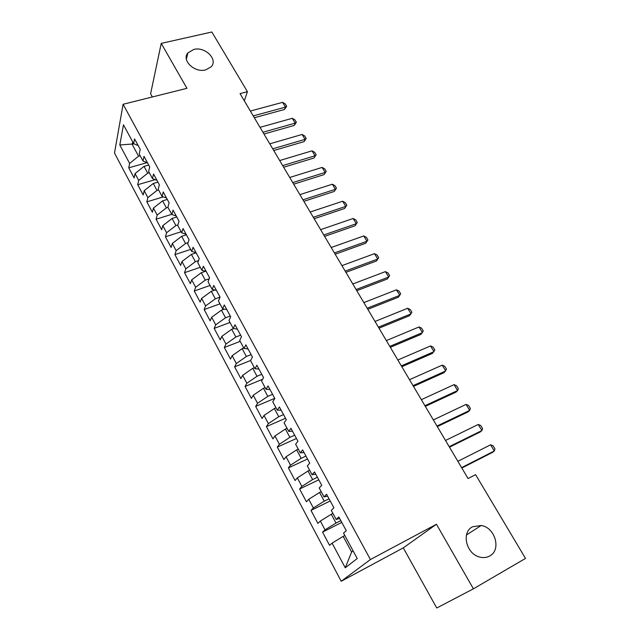 <?xml version="1.0" encoding="UTF-8"?>
<svg xmlns="http://www.w3.org/2000/svg" width="640" height="640" viewBox="0 0 640 640"><rect width="100%" height="100%" fill="white"/><g stroke="black" fill="none" stroke-linecap="round" stroke-linejoin="round"><path stroke-width="0.96" d="M472.616 526.752L481.184 525.496C495.112 527.312 501.64 549.96 489.696 555.984C486.832 557.568 483.656 557.968 480.176 557.176C466.288 554.528 460.944 532.208 472.616 526.752M193.768 49.44C205.064 46.296 218.384 59.536 211.136 66.808L205.712 69.888C194.656 73.12 181.24 60.272 187.904 52.912L193.768 49.44M473.408 588.824L436.448 524.248L403.28 547.872L436.744 608L473.408 588.824L525.504 558.416L475.592 474.64L468.064 478.536L240.04 93.616L247.424 91.696L211.856 32L161.232 43.384L150.6 93.816L152.352 96.96M403.28 547.872L341.2 581.264L114.496 153.072L123.104 104.28L370.408 559.544L341.2 581.264M134.208 143.888L119.808 144.984L129.632 163.416L128.744 167.816L134.128 177.936L135.056 173.576L138.688 180.4L137.736 184.72L143.192 194.968L144.184 190.704L147.872 197.616L146.848 201.848L152.376 212.232L153.432 208.048L157.168 215.056L156.08 219.208L161.68 229.728L162.808 225.64L166.6 232.736L165.44 236.792L171.112 247.464L172.312 243.456L176.152 250.656L174.92 254.624L180.672 265.432L181.952 261.528L185.84 268.824L184.536 272.688L190.368 283.648L191.712 279.84L195.656 287.24L194.28 291.008L200.192 302.12L201.616 298.408L205.616 305.912L204.16 309.576L210.152 320.84L211.656 317.24L215.712 324.84L214.176 328.408L220.248 339.824L221.84 336.328L225.952 344.04L224.328 347.496L230.488 359.08L232.16 355.696L236.328 363.512L234.624 366.856L240.88 378.6L242.632 375.336L246.864 383.264L245.072 386.488L251.408 398.408L253.256 395.256L257.544 403.304L255.664 406.408L262.096 418.496L264.032 415.464L268.384 423.624L266.416 426.608L272.936 438.872L274.96 435.96L279.384 444.248L277.312 447.104L283.936 459.544L286.056 456.768L290.536 465.176L288.376 467.896L295.096 480.52L297.312 477.88L301.864 486.408L299.6 489L306.416 501.808L308.736 499.304L313.352 507.96L310.992 510.408L317.912 523.416L320.336 521.048L325.016 529.84L322.552 532.144L329.576 545.344L332.104 543.128L343.184 536.376L351.624 552.064L353.104 550.872M119.808 144.984L123.48 124.816L133.624 143.632L138.224 145.656M351.624 552.064L345.256 567.8L357.232 558.536L343.528 533.112L346.272 530.712L338.832 516.936L336.152 519.432L331.28 510.376L333.904 507.816L326.576 494.256L324.016 496.904L319.208 487.992L321.728 485.28L314.512 471.92L312.064 474.728L307.328 465.952L309.736 463.088L302.632 449.936L300.288 452.88L295.632 444.24L297.928 441.232L290.928 428.28L288.696 431.368L284.104 422.856L286.296 419.712L279.408 406.952L277.272 410.176L272.752 401.784L274.84 398.512L268.056 385.944L266.024 389.296L261.568 381.032L263.56 377.624L256.872 365.248L254.936 368.728L250.544 360.584L252.448 357.056L245.856 344.856L244.016 348.464L239.688 340.44L241.488 336.784L235 324.76L233.248 328.488L228.984 320.576L230.696 316.808L224.296 304.96L222.64 308.8L218.44 301.008L220.064 297.12L213.752 285.448L212.184 289.4L208.04 281.712L209.576 277.72L203.36 266.208L201.872 270.272L197.792 262.696L199.248 258.592L193.112 247.248L191.712 251.416L187.688 243.944L189.056 239.736L183.016 228.552L181.688 232.816L177.72 225.456L179.016 221.152L173.056 210.12L171.808 214.488L167.896 207.224L169.112 202.816L163.232 191.944L162.064 196.4L158.2 189.24L159.344 184.744L153.552 174.024L152.456 178.568L148.648 171.504L149.712 166.92L144 156.344L142.976 160.984L139.216 154.016L140.216 149.336L134.576 138.904L133.624 143.632M345.256 567.8L332.104 543.128M340.832 520.64L336.024 523.072L331.288 514.264L332.928 513.448M325.016 529.84L336.024 523.072M320.336 521.048L331.288 514.264M329.032 498.8L324.232 501.16L319.56 492.48L321.2 491.688M313.352 507.96L324.232 501.16M308.736 499.304L319.56 492.48M336.152 519.432L339.68 518.504M317.408 477.288L312.608 479.568L308.008 471.024L309.648 470.248M301.864 486.408L312.608 479.568M297.312 477.88L308.008 471.024M324.016 496.904L327.616 496.176M305.952 456.088L301.16 458.296L296.632 449.88L298.264 449.128M290.536 465.176L301.16 458.296M286.056 456.768L296.632 449.88M312.064 474.728L315.736 474.192M294.664 435.2L289.88 437.336L285.416 429.04L287.048 428.32M279.384 444.248L289.88 437.336M274.96 435.96L285.416 429.04M300.288 452.88L304.032 452.536M283.544 414.616L278.768 416.688L274.368 408.512L276 407.808M268.384 423.624L278.768 416.688M264.032 415.464L274.368 408.512M288.696 431.368L292.512 431.208M272.584 394.32L267.808 396.336L263.472 388.272L265.104 387.592M257.544 403.304L267.808 396.336M253.256 395.256L263.472 388.272M277.272 410.176L281.152 410.192M261.776 374.328L257.016 376.272L252.736 368.328L254.368 367.672M246.864 383.264L257.016 376.272M242.632 375.336L252.736 368.328M266.024 389.296L269.968 389.488M251.128 354.608L246.368 356.496L242.152 348.664L243.776 348.024M236.328 363.512L246.368 356.496M232.16 355.696L242.152 348.664M254.936 368.728L258.944 369.088M240.624 335.176L235.872 337L231.72 329.272L233.632 328.552M225.952 344.04L235.872 337M221.84 336.328L231.72 329.272M244.016 348.464L248.08 348.976M230.264 316.008L225.528 317.776L221.432 310.16L224.256 309.12M215.712 324.84L225.528 317.776M211.656 317.24L221.432 310.16M233.248 328.488L237.376 329.16M220.056 297.112L215.328 298.816L211.288 291.312L214.896 290.024M205.616 305.912L215.328 298.816M201.616 298.408L211.288 291.312M222.64 308.8L226.824 309.632M209.176 278.76L205.264 280.128L201.28 272.72L205.576 271.24M195.656 287.24L205.264 280.128M191.712 279.84L201.28 272.72M212.184 289.4L216.416 290.376M198.528 260.616L195.344 261.688L191.408 254.384L196.12 252.816M185.84 268.824L195.344 261.688M181.952 261.528L191.408 254.384M201.872 270.272L206.16 271.392M188.096 242.672L185.552 243.504L181.68 236.304L186.376 234.784M176.152 250.656L185.552 243.504M172.312 243.456L181.68 236.304M191.712 251.416L196.048 252.672M177.872 224.944L175.904 225.568L172.08 218.464L176.768 216.992M166.6 232.736L175.904 225.568M162.808 225.64L172.08 218.464M181.688 232.816L186.072 234.216M167.984 207.384L166.376 207.872L162.608 200.864L167.288 199.448M157.168 215.056L166.376 207.872M153.432 208.048L162.608 200.864M171.808 214.488L176.24 216.016M158.584 189.944L156.984 190.416L153.256 183.496L157.928 182.128M147.872 197.616L156.984 190.416M144.184 190.704L153.256 183.496M162.064 196.4L166.536 198.064M149.304 172.728L147.712 173.192L144.032 166.36L148.696 165.04M138.688 180.4L147.712 173.192M135.056 173.576L144.032 166.36M152.456 178.568L156.968 180.352M140.152 155.752L138.56 156.192L132.232 144.424L132.72 141.96M129.632 163.416L138.56 156.192M142.976 160.984L147.536 162.888M123.104 104.28L186.944 88.312L161.232 43.384M436.448 524.248L370.408 559.544M244.32 100.84L247.424 91.696M344.832 535.536L343.184 536.376M128.744 167.816L147.016 162.672M137.736 184.72L155.176 179.648M146.848 201.848L163.352 196.88M156.08 219.208L171.728 214.344M165.44 236.792L181.12 231.76M174.92 254.624L190.632 249.416M184.536 272.688L200.28 267.312M194.28 291.008L210.048 285.44M204.16 309.576L219.96 303.824M214.176 328.408L230 322.464M224.328 347.496L240.184 341.36M234.624 366.856L250.6 360.488M245.072 386.488L262.584 379.288M255.664 406.408L274.744 398.328M266.416 426.608L285.52 418.272M277.312 447.104L296.448 438.496M288.376 467.896L307.536 459.024M299.6 489L318.792 479.84M310.992 510.408L330.208 500.968M322.552 532.144L341.792 522.408M250.368 111.048L282.592 102.344L285.208 103.896L286.656 106.272L285.488 107.112L284.56 109.448L254.328 117.736M282.592 102.344L285.488 107.112L253.248 115.912M286.656 106.272L284.56 109.448M260.016 127.336L292.288 118.304L294.896 119.832L296.36 122.24L295.216 123.128L294.248 125.432L263.976 134.024M292.288 118.304L295.216 123.128L262.928 132.264M296.36 122.24L294.248 125.432M269.784 143.832L302.104 134.464L304.712 135.968L306.192 138.408L305.072 139.352L304.064 141.616L273.752 150.528M302.104 134.464L305.072 139.352L272.744 148.824M306.192 138.408L304.064 141.616M279.688 160.544L312.04 150.832L314.648 152.312L316.152 154.784L314 158.008L283.656 167.248M312.04 150.832L315.048 155.784L282.68 165.6M316.152 154.784L314 158.008M289.72 177.48L322.112 167.416L324.712 168.872L326.232 171.368L324.072 174.616L293.688 184.184M322.112 167.416L325.16 172.432L292.752 182.6M326.232 171.368L324.072 174.616M299.888 194.64L332.32 184.216L334.912 185.64L336.456 188.176L334.272 191.44L303.856 201.344M332.32 184.216L335.4 189.296L302.96 199.832M336.456 188.176L334.272 191.44M310.184 212.024L342.656 201.232L345.248 202.632L346.808 205.208L344.608 208.488L314.16 218.736M342.656 201.232L345.784 206.384L313.304 217.288M346.808 205.208L344.608 208.488M320.624 229.656L353.128 218.48L355.712 219.856L357.296 222.456L355.088 225.76L324.608 236.368M353.128 218.48L356.296 223.696L323.784 234.984M357.296 222.456L355.088 225.76M331.208 247.512L363.744 235.96L366.32 237.304L367.928 239.936L365.696 243.256L335.192 254.232M363.744 235.96L366.952 241.248L334.416 252.92M367.928 239.936L365.696 243.256M341.936 265.624L374.496 253.664L377.072 254.984L378.696 257.656L376.456 260.992L345.92 272.344M374.496 253.664L377.752 259.024L345.184 271.104M378.696 257.656L376.456 260.992M352.808 283.984L385.4 271.616L387.968 272.904L389.616 275.616L387.352 278.968L356.792 290.696M385.4 271.616L388.704 277.048L356.104 289.536M363.84 302.592L396.448 289.816L399.016 291.064L400.68 293.816L398.4 297.192L367.816 309.312M396.448 289.816L399.8 295.32L367.176 308.224M375.016 321.464L407.656 308.256L410.208 309.48L411.896 312.264L409.6 315.656L379 328.184M407.656 308.256L411.048 313.84L378.4 327.176M386.352 340.6L419.008 326.96L421.56 328.144L423.272 330.968L420.952 334.384L390.336 347.32M419.008 326.96L422.448 332.616L389.784 346.392M397.848 360.008L430.528 345.92L433.064 347.072L434.8 349.928L432.464 353.368L401.832 366.728M430.528 345.92L434.008 351.656L401.336 365.888M409.512 379.696L442.2 365.144L444.728 366.256L446.496 369.16L444.144 372.616L413.488 386.408M442.2 365.144L445.736 370.96L413.04 385.656M421.344 399.664L454.04 384.64L456.56 385.72L458.352 388.664L457.624 390.536L455.976 392.136L425.32 406.368M454.04 384.64L457.624 390.536L424.92 405.704M433.344 419.92L466.048 404.408L468.56 405.456L470.376 408.44L469.688 410.392L467.984 411.936L437.312 426.624M466.048 404.408L469.688 410.392L436.976 426.056M445.52 440.472L478.232 424.464L480.728 425.472L482.568 428.496L481.92 430.536L480.16 432.008L449.488 447.168M478.232 424.464L481.92 430.536L449.2 446.696M457.872 461.32L490.584 444.808L493.072 445.776L494.944 448.84L494.328 450.968L492.512 452.384L461.84 468.016M490.584 444.808L494.328 450.968L461.608 467.64M481.184 525.496L466.512 534.952M187.904 52.912L186.368 59.136"/></g></svg>
